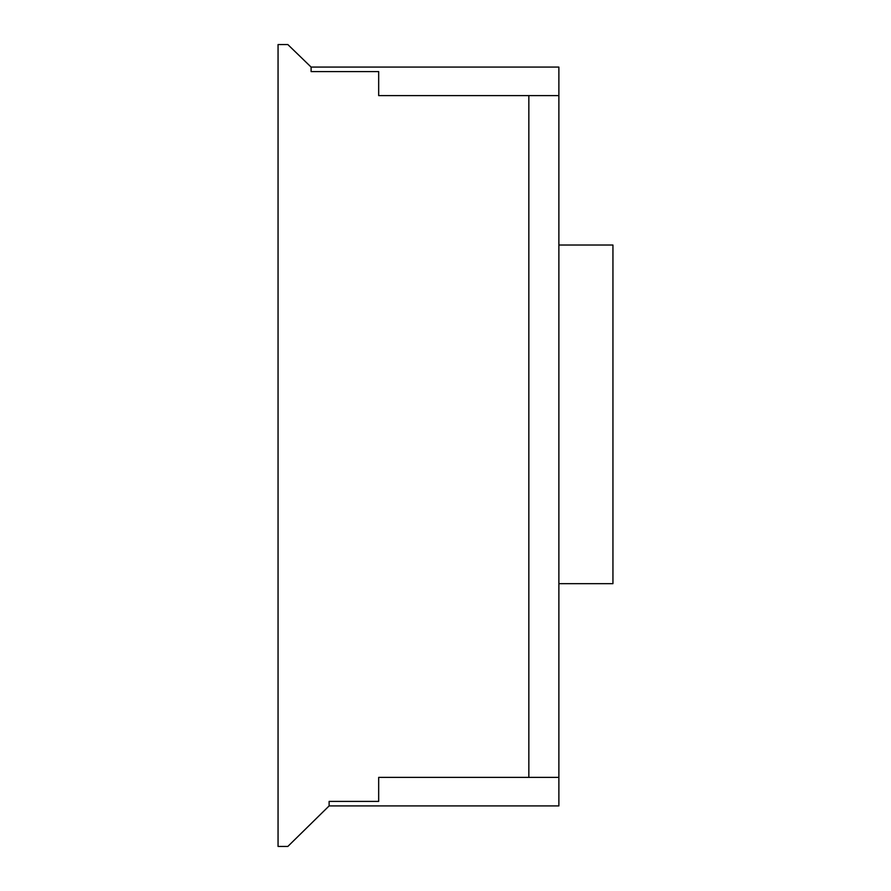 <?xml version="1.0" encoding="UTF-8"?>
<svg xmlns="http://www.w3.org/2000/svg" width="891" height="891" viewBox="0 0 891 891"><rect width="100%" height="100%" fill="white"/><g stroke="black" fill="none" stroke-linecap="round" stroke-linejoin="round"><path stroke-width="1.34" d="M528.842 95.604L558.88 95.604L558.88 777.375L528.842 777.375L528.842 95.604L528.842 777.375L378.675 777.375L558.88 777.375L558.88 805.91L329.124 805.91L329.124 801.399L378.675 801.399L378.675 777.375L378.675 801.399L329.124 801.399L329.124 805.91L287.826 846.45L278.059 846.45L278.059 44.55L287.826 44.55L311.104 67.081L558.88 67.081L558.88 95.604L378.675 95.604L378.675 71.581L311.104 71.581L311.104 67.081L311.104 71.581L378.675 71.581L378.675 95.604L528.842 95.604M558.88 245.025L612.941 245.025L612.941 583.661L558.88 583.661"/></g></svg>
